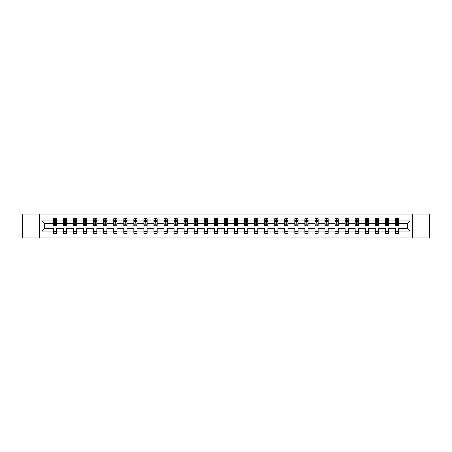 <?xml version="1.0" encoding="UTF-8"?>
<svg xmlns="http://www.w3.org/2000/svg" width="452" height="452" viewBox="0 0 452 452"><rect width="100%" height="100%" fill="white"/><g stroke="black" fill="none" stroke-linecap="round" stroke-linejoin="round"><path stroke-width="0.68" d="M412.535 237.933L429.4 237.933L429.4 214.067L412.535 214.067L412.535 237.933L39.465 237.933L39.465 214.067L22.6 214.067L22.6 237.933L39.465 237.933M398.636 231.096L398.636 228.384L407.342 228.384L410.054 231.096L398.636 231.096L398.636 233.255L395.415 233.255L395.415 231.096L388.579 231.096L388.579 233.255L385.353 233.255L385.353 231.096L378.516 231.096L378.516 233.255L375.296 233.255L375.296 231.096L368.459 231.096L368.459 233.255L365.233 233.255L365.233 231.096L358.396 231.096L358.396 233.255L355.17 233.255L355.17 231.096L348.339 231.096L348.339 233.255L345.113 233.255L345.113 231.096L338.277 231.096L338.277 233.255L335.051 233.255L335.051 231.096L328.214 231.096L328.214 233.255L324.994 233.255L324.994 231.096L318.157 231.096L318.157 233.255L314.931 233.255L314.931 231.096L308.094 231.096L308.094 233.255L304.868 233.255L304.868 231.096L298.037 231.096L298.037 233.255L294.811 233.255L294.811 231.096L287.975 231.096L287.975 233.255L284.749 233.255L284.749 231.096L277.912 231.096L277.912 233.255L274.692 233.255L274.692 231.096L267.855 231.096L267.855 233.255L264.629 233.255L264.629 231.096L257.793 231.096L257.793 233.255L254.566 233.255L254.566 231.096L247.736 231.096L247.736 233.255L244.509 233.255L244.509 231.096L237.673 231.096L237.673 233.255L234.447 233.255L234.447 231.096L227.61 231.096L227.61 233.255L224.39 233.255L224.39 231.096L217.553 231.096L217.553 233.255L214.327 233.255L214.327 231.096L207.491 231.096L207.491 233.255L204.264 233.255L204.264 231.096L197.434 231.096L197.434 233.255L194.207 233.255L194.207 231.096L187.371 231.096L187.371 233.255L184.145 233.255L184.145 231.096L177.308 231.096L177.308 233.255L174.088 233.255L174.088 231.096L167.251 231.096L167.251 233.255L164.025 233.255L164.025 231.096L157.189 231.096L157.189 233.255L153.962 233.255L153.962 231.096L147.132 231.096L147.132 233.255L143.905 233.255L143.905 231.096L137.069 231.096L137.069 233.255L133.843 233.255L133.843 231.096L127.006 231.096L127.006 233.255L123.786 233.255L123.786 231.096L116.949 231.096L116.949 233.255L113.723 233.255L113.723 231.096L106.887 231.096L106.887 233.255L103.661 233.255L103.661 231.096L96.83 231.096L96.83 233.255L93.604 233.255L93.604 231.096L86.767 231.096L86.767 233.255L83.541 233.255L83.541 231.096L76.704 231.096L76.704 233.255L73.484 233.255L73.484 231.096L66.647 231.096L66.647 233.255L63.421 233.255L63.421 231.096L56.585 231.096L56.585 233.255L53.364 233.255L53.364 231.096L41.946 231.096L41.946 220.904L53.364 220.904L53.364 218.745L56.585 218.745L56.585 220.904L63.421 220.904L63.421 218.745L66.647 218.745L66.647 220.904L73.484 220.904L73.484 218.745L76.704 218.745L76.704 220.904L83.541 220.904L83.541 218.745L86.767 218.745L86.767 220.904L93.604 220.904L93.604 218.745L96.83 218.745L96.83 220.904L103.661 220.904L103.661 218.745L106.887 218.745L106.887 220.904L113.723 220.904L113.723 218.745L116.949 218.745L116.949 220.904L123.786 220.904L123.786 218.745L127.006 218.745L127.006 220.904L133.843 220.904L133.843 218.745L137.069 218.745L137.069 220.904L143.905 220.904L143.905 218.745L147.132 218.745L147.132 220.904L153.962 220.904L153.962 218.745L157.189 218.745L157.189 220.904L164.025 220.904L164.025 218.745L167.251 218.745L167.251 220.904L174.088 220.904L174.088 218.745L177.308 218.745L177.308 220.904L184.145 220.904L184.145 218.745L187.371 218.745L187.371 220.904L194.207 220.904L194.207 218.745L197.434 218.745L197.434 220.904L204.264 220.904L204.264 218.745L207.491 218.745L207.491 220.904L214.327 220.904L214.327 218.745L217.553 218.745L217.553 220.904L224.39 220.904L224.39 218.745L227.61 218.745L227.61 220.904L234.447 220.904L234.447 218.745L237.673 218.745L237.673 220.904L244.509 220.904L244.509 218.745L247.736 218.745L247.736 220.904L254.566 220.904L254.566 218.745L257.793 218.745L257.793 220.904L264.629 220.904L264.629 218.745L267.855 218.745L267.855 220.904L274.692 220.904L274.692 218.745L277.912 218.745L277.912 220.904L284.749 220.904L284.749 218.745L287.975 218.745L287.975 220.904L294.811 220.904L294.811 218.745L298.037 218.745L298.037 220.904L304.868 220.904L304.868 218.745L308.094 218.745L308.094 220.904L314.931 220.904L314.931 218.745L318.157 218.745L318.157 220.904L324.994 220.904L324.994 218.745L328.214 218.745L328.214 220.904L335.051 220.904L335.051 218.745L338.277 218.745L338.277 220.904L345.113 220.904L345.113 218.745L348.339 218.745L348.339 220.904L355.17 220.904L355.17 218.745L358.396 218.745L358.396 220.904L365.233 220.904L365.233 218.745L368.459 218.745L368.459 220.904L375.296 220.904L375.296 218.745L378.516 218.745L378.516 220.904L385.353 220.904L385.353 218.745L388.579 218.745L388.579 220.904L395.415 220.904L395.415 218.745L398.636 218.745L398.636 220.904L410.054 220.904L410.054 231.096M412.535 214.067L39.465 214.067M395.415 220.904L395.415 223.616L388.579 223.616L388.579 220.904M388.579 231.096L388.579 228.384L395.415 228.384L395.415 231.096M385.353 220.904L385.353 223.616L378.516 223.616L378.516 220.904M378.516 231.096L378.516 228.384L385.353 228.384L385.353 231.096M375.296 220.904L375.296 223.616L368.459 223.616L368.459 220.904M368.459 231.096L368.459 228.384L375.296 228.384L375.296 231.096M365.233 220.904L365.233 223.616L358.396 223.616L358.396 220.904M358.396 231.096L358.396 228.384L365.233 228.384L365.233 231.096M355.17 220.904L355.17 223.616L348.339 223.616L348.339 220.904M348.339 231.096L348.339 228.384L355.17 228.384L355.17 231.096M345.113 220.904L345.113 223.616L338.277 223.616L338.277 220.904M338.277 231.096L338.277 228.384L345.113 228.384L345.113 231.096M335.051 220.904L335.051 223.616L328.214 223.616L328.214 220.904M328.214 231.096L328.214 228.384L335.051 228.384L335.051 231.096M324.994 220.904L324.994 223.616L318.157 223.616L318.157 220.904M318.157 231.096L318.157 228.384L324.994 228.384L324.994 231.096M314.931 220.904L314.931 223.616L308.094 223.616L308.094 220.904M308.094 231.096L308.094 228.384L314.931 228.384L314.931 231.096M304.868 220.904L304.868 223.616L298.037 223.616L298.037 220.904M298.037 231.096L298.037 228.384L304.868 228.384L304.868 231.096M294.811 220.904L294.811 223.616L287.975 223.616L287.975 220.904M287.975 231.096L287.975 228.384L294.811 228.384L294.811 231.096M284.749 220.904L284.749 223.616L277.912 223.616L277.912 220.904M277.912 231.096L277.912 228.384L284.749 228.384L284.749 231.096M274.692 220.904L274.692 223.616L267.855 223.616L267.855 220.904M267.855 231.096L267.855 228.384L274.692 228.384L274.692 231.096M264.629 220.904L264.629 223.616L257.793 223.616L257.793 220.904M257.793 231.096L257.793 228.384L264.629 228.384L264.629 231.096M254.566 220.904L254.566 223.616L247.736 223.616L247.736 220.904M247.736 231.096L247.736 228.384L254.566 228.384L254.566 231.096M244.509 220.904L244.509 223.616L237.673 223.616L237.673 220.904M237.673 231.096L237.673 228.384L244.509 228.384L244.509 231.096M234.447 220.904L234.447 223.616L227.61 223.616L227.61 220.904M227.61 231.096L227.61 228.384L234.447 228.384L234.447 231.096M224.39 220.904L224.39 223.616L217.553 223.616L217.553 220.904M217.553 231.096L217.553 228.384L224.39 228.384L224.39 231.096M214.327 220.904L214.327 223.616L207.491 223.616L207.491 220.904M207.491 231.096L207.491 228.384L214.327 228.384L214.327 231.096M204.264 220.904L204.264 223.616L197.434 223.616L197.434 220.904M197.434 231.096L197.434 228.384L204.264 228.384L204.264 231.096M194.207 220.904L194.207 223.616L187.371 223.616L187.371 220.904M187.371 231.096L187.371 228.384L194.207 228.384L194.207 231.096M184.145 220.904L184.145 223.616L177.308 223.616L177.308 220.904M177.308 231.096L177.308 228.384L184.145 228.384L184.145 231.096M174.088 220.904L174.088 223.616L167.251 223.616L167.251 220.904M167.251 231.096L167.251 228.384L174.088 228.384L174.088 231.096M164.025 220.904L164.025 223.616L157.189 223.616L157.189 220.904M157.189 231.096L157.189 228.384L164.025 228.384L164.025 231.096M153.962 220.904L153.962 223.616L147.132 223.616L147.132 220.904M147.132 231.096L147.132 228.384L153.962 228.384L153.962 231.096M143.905 220.904L143.905 223.616L137.069 223.616L137.069 220.904M137.069 231.096L137.069 228.384L143.905 228.384L143.905 231.096M133.843 220.904L133.843 223.616L127.006 223.616L127.006 220.904M127.006 231.096L127.006 228.384L133.843 228.384L133.843 231.096M123.786 220.904L123.786 223.616L116.949 223.616L116.949 220.904M116.949 231.096L116.949 228.384L123.786 228.384L123.786 231.096M113.723 220.904L113.723 223.616L106.887 223.616L106.887 220.904M106.887 231.096L106.887 228.384L113.723 228.384L113.723 231.096M103.661 220.904L103.661 223.616L96.83 223.616L96.83 220.904M96.83 231.096L96.83 228.384L103.661 228.384L103.661 231.096M93.604 220.904L93.604 223.616L86.767 223.616L86.767 220.904M86.767 231.096L86.767 228.384L93.604 228.384L93.604 231.096M83.541 220.904L83.541 223.616L76.704 223.616L76.704 220.904M76.704 231.096L76.704 228.384L83.541 228.384L83.541 231.096M73.484 220.904L73.484 223.616L66.647 223.616L66.647 220.904M66.647 231.096L66.647 228.384L73.484 228.384L73.484 231.096M63.421 220.904L63.421 223.616L56.585 223.616L56.585 220.904M56.585 231.096L56.585 228.384L63.421 228.384L63.421 231.096M53.364 220.904L53.364 223.616L44.658 223.616L44.658 228.384L53.364 228.384L53.364 231.096M41.946 220.904L44.658 223.616M407.342 228.384L407.342 223.616L398.636 223.616L398.636 220.904M396.641 220.356L397.415 220.356M386.579 220.356L387.353 220.356M376.516 220.356L377.29 220.356M366.459 220.356L367.233 220.356M356.396 220.356L357.17 220.356M346.339 220.356L347.113 220.356M336.277 220.356L337.051 220.356M326.214 220.356L326.988 220.356M316.157 220.356L316.931 220.356M306.094 220.356L306.868 220.356M296.037 220.356L296.811 220.356M285.975 220.356L286.749 220.356M275.912 220.356L276.686 220.356M265.855 220.356L266.629 220.356M255.792 220.356L256.566 220.356M245.735 220.356L246.509 220.356M235.673 220.356L236.447 220.356M225.616 220.356L226.384 220.356M215.553 220.356L216.327 220.356M205.49 220.356L206.265 220.356M195.433 220.356L196.208 220.356M185.371 220.356L186.145 220.356M175.314 220.356L176.088 220.356M165.251 220.356L166.025 220.356M155.189 220.356L155.963 220.356M145.132 220.356L145.906 220.356M135.069 220.356L135.843 220.356M125.012 220.356L125.786 220.356M114.949 220.356L115.723 220.356M104.887 220.356L105.661 220.356M94.83 220.356L95.604 220.356M84.767 220.356L85.541 220.356M74.71 220.356L75.484 220.356M64.647 220.356L65.421 220.356M54.585 220.356L55.359 220.356M53.364 231.644L56.585 231.644M63.421 231.644L66.647 231.644M73.484 231.644L76.704 231.644M83.541 231.644L86.767 231.644M93.604 231.644L96.83 231.644M103.661 231.644L106.887 231.644M113.723 231.644L116.949 231.644M123.786 231.644L127.006 231.644M133.843 231.644L137.069 231.644M143.905 231.644L147.132 231.644M153.962 231.644L157.189 231.644M164.025 231.644L167.251 231.644M174.088 231.644L177.308 231.644M184.145 231.644L187.371 231.644M194.207 231.644L197.434 231.644M204.264 231.644L207.491 231.644M214.327 231.644L217.553 231.644M224.39 231.644L227.61 231.644M234.447 231.644L237.673 231.644M244.509 231.644L247.736 231.644M254.566 231.644L257.793 231.644M264.629 231.644L267.855 231.644M274.692 231.644L277.912 231.644M284.749 231.644L287.975 231.644M294.811 231.644L298.037 231.644M304.868 231.644L308.094 231.644M314.931 231.644L318.157 231.644M324.994 231.644L328.214 231.644M335.051 231.644L338.277 231.644M345.113 231.644L348.339 231.644M355.17 231.644L358.396 231.644M365.233 231.644L368.459 231.644M375.296 231.644L378.516 231.644M385.353 231.644L388.579 231.644M395.415 231.644L398.636 231.644M44.658 228.384L41.946 231.096M410.054 220.904L407.342 223.616M55.359 219.582L54.585 219.582M53.969 220.469L53.364 220.469L53.364 218.745L54.585 218.745L54.585 220.39M53.364 224.802L53.364 225.616L54.585 225.616L54.585 224.802L53.364 224.802L53.364 223.616M56.585 223.616L56.585 225.616L55.359 225.616L55.359 222.164L54.585 222.164L54.585 224.802M55.98 220.469L56.585 220.469L56.585 218.745L55.359 218.745L55.359 220.39M56.585 221.678L55.941 220.39L54.008 220.39L53.364 221.678M65.421 219.582L64.647 219.582M64.026 220.469L63.421 220.469L63.421 218.745L64.647 218.745L64.647 220.39M63.421 224.802L63.421 225.616L64.647 225.616L64.647 224.802L63.421 224.802L63.421 223.616M66.647 223.616L66.647 225.616L65.421 225.616L65.421 222.164L64.647 222.164L64.647 224.802M66.043 220.469L66.647 220.469L66.647 218.745L65.421 218.745L65.421 220.39M66.647 221.678L66.003 220.39L64.065 220.39L63.421 221.678M75.484 219.582L74.71 219.582M74.088 220.469L73.484 220.469L73.484 218.745L74.71 218.745L74.71 220.39M73.484 224.802L73.484 225.616L74.71 225.616L74.71 224.802L73.484 224.802L73.484 223.616M76.704 223.616L76.704 225.616L75.484 225.616L75.484 222.164L74.71 222.164L74.71 224.802M76.1 220.469L76.704 220.469L76.704 218.745L75.484 218.745L75.484 220.39M76.704 221.678L76.06 220.39L74.128 220.39L73.484 221.678M85.541 219.582L84.767 219.582M84.151 220.469L83.541 220.469L83.541 218.745L84.767 218.745L84.767 220.39M83.541 224.802L83.541 225.616L84.767 225.616L84.767 224.802L83.541 224.802L83.541 223.616M86.767 223.616L86.767 225.616L85.541 225.616L85.541 222.164L84.767 222.164L84.767 224.802M86.162 220.469L86.767 220.469L86.767 218.745L85.541 218.745L85.541 220.39M86.767 221.678L86.123 220.39L84.185 220.39L83.541 221.678M95.604 219.582L94.83 219.582M94.208 220.469L93.604 220.469L93.604 218.745L94.83 218.745L94.83 220.39M93.604 224.802L93.604 225.616L94.83 225.616L94.83 224.802L93.604 224.802L93.604 223.616M96.83 223.616L96.83 225.616L95.604 225.616L95.604 222.164L94.83 222.164L94.83 224.802M96.219 220.469L96.83 220.469L96.83 218.745L95.604 218.745L95.604 220.39M96.83 221.678L96.18 220.39L94.248 220.39L93.604 221.678M105.661 219.582L104.887 219.582M104.271 220.469L103.661 220.469L103.661 218.745L104.887 218.745L104.887 220.39M103.661 224.802L103.661 225.616L104.887 225.616L104.887 224.802L103.661 224.802L103.661 223.616M106.887 223.616L106.887 225.616L105.661 225.616L105.661 222.164L104.887 222.164L104.887 224.802M106.282 220.469L106.887 220.469L106.887 218.745L105.661 218.745L105.661 220.39M106.887 221.678L106.243 220.39L104.31 220.39L103.661 221.678M115.723 219.582L114.949 219.582M114.328 220.469L113.723 220.469L113.723 218.745L114.949 218.745L114.949 220.39M113.723 224.802L113.723 225.616L114.949 225.616L114.949 224.802L113.723 224.802L113.723 223.616M116.949 223.616L116.949 225.616L115.723 225.616L115.723 222.164L114.949 222.164L114.949 224.802M116.345 220.469L116.949 220.469L116.949 218.745L115.723 218.745L115.723 220.39M116.949 221.678L116.305 220.39L114.367 220.39L113.723 221.678M125.786 219.582L125.012 219.582M124.39 220.469L123.786 220.469L123.786 218.745L125.012 218.745L125.012 220.39M123.786 224.802L123.786 225.616L125.012 225.616L125.012 224.802L123.786 224.802L123.786 223.616M127.006 223.616L127.006 225.616L125.786 225.616L125.786 222.164L125.012 222.164L125.012 224.802M126.402 220.469L127.006 220.469L127.006 218.745L125.786 218.745L125.786 220.39M127.006 221.678L126.362 220.39L124.43 220.39L123.786 221.678M135.843 219.582L135.069 219.582M134.453 220.469L133.843 220.469L133.843 218.745L135.069 218.745L135.069 220.39M133.843 224.802L133.843 225.616L135.069 225.616L135.069 224.802L133.843 224.802L133.843 223.616M137.069 223.616L137.069 225.616L135.843 225.616L135.843 222.164L135.069 222.164L135.069 224.802M136.464 220.469L137.069 220.469L137.069 218.745L135.843 218.745L135.843 220.39M137.069 221.678L136.425 220.39L134.487 220.39L133.843 221.678M145.906 219.582L145.132 219.582M144.51 220.469L143.905 220.469L143.905 218.745L145.132 218.745L145.132 220.39M143.905 224.802L143.905 225.616L145.132 225.616L145.132 224.802L143.905 224.802L143.905 223.616M147.132 223.616L147.132 225.616L145.906 225.616L145.906 222.164L145.132 222.164L145.132 224.802M146.521 220.469L147.132 220.469L147.132 218.745L145.906 218.745L145.906 220.39M147.132 221.678L146.482 220.39L144.55 220.39L143.905 221.678M155.963 219.582L155.189 219.582M154.573 220.469L153.962 220.469L153.962 218.745L155.189 218.745L155.189 220.39M153.962 224.802L153.962 225.616L155.189 225.616L155.189 224.802L153.962 224.802L153.962 223.616M157.189 223.616L157.189 225.616L155.963 225.616L155.963 222.164L155.189 222.164L155.189 224.802M156.584 220.469L157.189 220.469L157.189 218.745L155.963 218.745L155.963 220.39M157.189 221.678L156.545 220.39L154.612 220.39L153.962 221.678M166.025 219.582L165.251 219.582M164.63 220.469L164.025 220.469L164.025 218.745L165.251 218.745L165.251 220.39M164.025 224.802L164.025 225.616L165.251 225.616L165.251 224.802L164.025 224.802L164.025 223.616M167.251 223.616L167.251 225.616L166.025 225.616L166.025 222.164L165.251 222.164L165.251 224.802M166.641 220.469L167.251 220.469L167.251 218.745L166.025 218.745L166.025 220.39M167.251 221.678L166.607 220.39L164.669 220.39L164.025 221.678M176.088 219.582L175.314 219.582M174.692 220.469L174.088 220.469L174.088 218.745L175.314 218.745L175.314 220.39M174.088 224.802L174.088 225.616L175.314 225.616L175.314 224.802L174.088 224.802L174.088 223.616M177.308 223.616L177.308 225.616L176.088 225.616L176.088 222.164L175.314 222.164L175.314 224.802M176.704 220.469L177.308 220.469L177.308 218.745L176.088 218.745L176.088 220.39M177.308 221.678L176.664 220.39L174.732 220.39L174.088 221.678M186.145 219.582L185.371 219.582M184.755 220.469L184.145 220.469L184.145 218.745L185.371 218.745L185.371 220.39M184.145 224.802L184.145 225.616L185.371 225.616L185.371 224.802L184.145 224.802L184.145 223.616M187.371 223.616L187.371 225.616L186.145 225.616L186.145 222.164L185.371 222.164L185.371 224.802M186.766 220.469L187.371 220.469L187.371 218.745L186.145 218.745L186.145 220.39M187.371 221.678L186.727 220.39L184.789 220.39L184.145 221.678M196.208 219.582L195.433 219.582M194.812 220.469L194.207 220.469L194.207 218.745L195.433 218.745L195.433 220.39M194.207 224.802L194.207 225.616L195.433 225.616L195.433 224.802L194.207 224.802L194.207 223.616M197.434 223.616L197.434 225.616L196.208 225.616L196.208 222.164L195.433 222.164L195.433 224.802M196.823 220.469L197.434 220.469L197.434 218.745L196.208 218.745L196.208 220.39M197.434 221.678L196.784 220.39L194.852 220.39L194.207 221.678M206.265 219.582L205.49 219.582M204.875 220.469L204.264 220.469L204.264 218.745L205.49 218.745L205.49 220.39M204.264 224.802L204.264 225.616L205.49 225.616L205.49 224.802L204.264 224.802L204.264 223.616M207.491 223.616L207.491 225.616L206.265 225.616L206.265 222.164L205.49 222.164L205.49 224.802M206.886 220.469L207.491 220.469L207.491 218.745L206.265 218.745L206.265 220.39M207.491 221.678L206.846 220.39L204.914 220.39L204.264 221.678M216.327 219.582L215.553 219.582M214.932 220.469L214.327 220.469L214.327 218.745L215.553 218.745L215.553 220.39M214.327 224.802L214.327 225.616L215.553 225.616L215.553 224.802L214.327 224.802L214.327 223.616M217.553 223.616L217.553 225.616L216.327 225.616L216.327 222.164L215.553 222.164L215.553 224.802M216.943 220.469L217.553 220.469L217.553 218.745L216.327 218.745L216.327 220.39M217.553 221.678L216.909 220.39L214.971 220.39L214.327 221.678M226.384 219.582L225.616 219.582M224.994 220.469L224.39 220.469L224.39 218.745L225.616 218.745L225.616 220.39M224.39 224.802L224.39 225.616L225.616 225.616L225.616 224.802L224.39 224.802L224.39 223.616M227.61 223.616L227.61 225.616L226.384 225.616L226.384 222.164L225.616 222.164L225.616 224.802M227.006 220.469L227.61 220.469L227.61 218.745L226.384 218.745L226.384 220.39M227.61 221.678L226.966 220.39L225.034 220.39L224.39 221.678M236.447 219.582L235.673 219.582M235.057 220.469L234.447 220.469L234.447 218.745L235.673 218.745L235.673 220.39M234.447 224.802L234.447 225.616L235.673 225.616L235.673 224.802L234.447 224.802L234.447 223.616M237.673 223.616L237.673 225.616L236.447 225.616L236.447 222.164L235.673 222.164L235.673 224.802M237.068 220.469L237.673 220.469L237.673 218.745L236.447 218.745L236.447 220.39M237.673 221.678L237.029 220.39L235.091 220.39L234.447 221.678M246.509 219.582L245.735 219.582M245.114 220.469L244.509 220.469L244.509 218.745L245.735 218.745L245.735 220.39M244.509 224.802L244.509 225.616L245.735 225.616L245.735 224.802L244.509 224.802L244.509 223.616M247.736 223.616L247.736 225.616L246.509 225.616L246.509 222.164L245.735 222.164L245.735 224.802M247.125 220.469L247.736 220.469L247.736 218.745L246.509 218.745L246.509 220.39M247.736 221.678L247.086 220.39L245.153 220.39L244.509 221.678M256.566 219.582L255.792 219.582M255.177 220.469L254.566 220.469L254.566 218.745L255.792 218.745L255.792 220.39M254.566 224.802L254.566 225.616L255.792 225.616L255.792 224.802L254.566 224.802L254.566 223.616M257.793 223.616L257.793 225.616L256.566 225.616L256.566 222.164L255.792 222.164L255.792 224.802M257.188 220.469L257.793 220.469L257.793 218.745L256.566 218.745L256.566 220.39M257.793 221.678L257.148 220.39L255.216 220.39L254.566 221.678M266.629 219.582L265.855 219.582M265.234 220.469L264.629 220.469L264.629 218.745L265.855 218.745L265.855 220.39M264.629 224.802L264.629 225.616L265.855 225.616L265.855 224.802L264.629 224.802L264.629 223.616M267.855 223.616L267.855 225.616L266.629 225.616L266.629 222.164L265.855 222.164L265.855 224.802M267.245 220.469L267.855 220.469L267.855 218.745L266.629 218.745L266.629 220.39M267.855 221.678L267.211 220.39L265.273 220.39L264.629 221.678M276.686 219.582L275.912 219.582M275.296 220.469L274.692 220.469L274.692 218.745L275.912 218.745L275.912 220.39M274.692 224.802L274.692 225.616L275.912 225.616L275.912 224.802L274.692 224.802L274.692 223.616M277.912 223.616L277.912 225.616L276.686 225.616L276.686 222.164L275.912 222.164L275.912 224.802M277.308 220.469L277.912 220.469L277.912 218.745L276.686 218.745L276.686 220.39M277.912 221.678L277.268 220.39L275.336 220.39L274.692 221.678M286.749 219.582L285.975 219.582M285.359 220.469L284.749 220.469L284.749 218.745L285.975 218.745L285.975 220.39M284.749 224.802L284.749 225.616L285.975 225.616L285.975 224.802L284.749 224.802L284.749 223.616M287.975 223.616L287.975 225.616L286.749 225.616L286.749 222.164L285.975 222.164L285.975 224.802M287.37 220.469L287.975 220.469L287.975 218.745L286.749 218.745L286.749 220.39M287.975 221.678L287.331 220.39L285.393 220.39L284.749 221.678M296.811 219.582L296.037 219.582M295.416 220.469L294.811 220.469L294.811 218.745L296.037 218.745L296.037 220.39M294.811 224.802L294.811 225.616L296.037 225.616L296.037 224.802L294.811 224.802L294.811 223.616M298.037 223.616L298.037 225.616L296.811 225.616L296.811 222.164L296.037 222.164L296.037 224.802M297.427 220.469L298.037 220.469L298.037 218.745L296.811 218.745L296.811 220.39M298.037 221.678L297.388 220.39L295.455 220.39L294.811 221.678M306.868 219.582L306.094 219.582M305.479 220.469L304.868 220.469L304.868 218.745L306.094 218.745L306.094 220.39M304.868 224.802L304.868 225.616L306.094 225.616L306.094 224.802L304.868 224.802L304.868 223.616M308.094 223.616L308.094 225.616L306.868 225.616L306.868 222.164L306.094 222.164L306.094 224.802M307.49 220.469L308.094 220.469L308.094 218.745L306.868 218.745L306.868 220.39M308.094 221.678L307.45 220.39L305.518 220.39L304.868 221.678M316.931 219.582L316.157 219.582M315.536 220.469L314.931 220.469L314.931 218.745L316.157 218.745L316.157 220.39M314.931 224.802L314.931 225.616L316.157 225.616L316.157 224.802L314.931 224.802L314.931 223.616M318.157 223.616L318.157 225.616L316.931 225.616L316.931 222.164L316.157 222.164L316.157 224.802M317.547 220.469L318.157 220.469L318.157 218.745L316.931 218.745L316.931 220.39M318.157 221.678L317.513 220.39L315.575 220.39L314.931 221.678M326.988 219.582L326.214 219.582M325.598 220.469L324.994 220.469L324.994 218.745L326.214 218.745L326.214 220.39M324.994 224.802L324.994 225.616L326.214 225.616L326.214 224.802L324.994 224.802L324.994 223.616M328.214 223.616L328.214 225.616L326.988 225.616L326.988 222.164L326.214 222.164L326.214 224.802M327.61 220.469L328.214 220.469L328.214 218.745L326.988 218.745L326.988 220.39M328.214 221.678L327.57 220.39L325.638 220.39L324.994 221.678M337.051 219.582L336.277 219.582M335.655 220.469L335.051 220.469L335.051 218.745L336.277 218.745L336.277 220.39M335.051 224.802L335.051 225.616L336.277 225.616L336.277 224.802L335.051 224.802L335.051 223.616M338.277 223.616L338.277 225.616L337.051 225.616L337.051 222.164L336.277 222.164L336.277 224.802M337.672 220.469L338.277 220.469L338.277 218.745L337.051 218.745L337.051 220.39M338.277 221.678L337.633 220.39L335.695 220.39L335.051 221.678M347.113 219.582L346.339 219.582M345.718 220.469L345.113 220.469L345.113 218.745L346.339 218.745L346.339 220.39M345.113 224.802L345.113 225.616L346.339 225.616L346.339 224.802L345.113 224.802L345.113 223.616M348.339 223.616L348.339 225.616L347.113 225.616L347.113 222.164L346.339 222.164L346.339 224.802M347.729 220.469L348.339 220.469L348.339 218.745L347.113 218.745L347.113 220.39M348.339 221.678L347.69 220.39L345.757 220.39L345.113 221.678M357.17 219.582L356.396 219.582M355.781 220.469L355.17 220.469L355.17 218.745L356.396 218.745L356.396 220.39M355.17 224.802L355.17 225.616L356.396 225.616L356.396 224.802L355.17 224.802L355.17 223.616M358.396 223.616L358.396 225.616L357.17 225.616L357.17 222.164L356.396 222.164L356.396 224.802M357.792 220.469L358.396 220.469L358.396 218.745L357.17 218.745L357.17 220.39M358.396 221.678L357.752 220.39L355.82 220.39L355.17 221.678M367.233 219.582L366.459 219.582M365.837 220.469L365.233 220.469L365.233 218.745L366.459 218.745L366.459 220.39M365.233 224.802L365.233 225.616L366.459 225.616L366.459 224.802L365.233 224.802L365.233 223.616M368.459 223.616L368.459 225.616L367.233 225.616L367.233 222.164L366.459 222.164L366.459 224.802M367.849 220.469L368.459 220.469L368.459 218.745L367.233 218.745L367.233 220.39M368.459 221.678L367.815 220.39L365.877 220.39L365.233 221.678M377.29 219.582L376.516 219.582M375.9 220.469L375.296 220.469L375.296 218.745L376.516 218.745L376.516 220.39M375.296 224.802L375.296 225.616L376.516 225.616L376.516 224.802L375.296 224.802L375.296 223.616M378.516 223.616L378.516 225.616L377.29 225.616L377.29 222.164L376.516 222.164L376.516 224.802M377.912 220.469L378.516 220.469L378.516 218.745L377.29 218.745L377.29 220.39M378.516 221.678L377.872 220.39L375.94 220.39L375.296 221.678M387.353 219.582L386.579 219.582M385.957 220.469L385.353 220.469L385.353 218.745L386.579 218.745L386.579 220.39M385.353 224.802L385.353 225.616L386.579 225.616L386.579 224.802L385.353 224.802L385.353 223.616M388.579 223.616L388.579 225.616L387.353 225.616L387.353 222.164L386.579 222.164L386.579 224.802M387.974 220.469L388.579 220.469L388.579 218.745L387.353 218.745L387.353 220.39M388.579 221.678L387.935 220.39L385.997 220.39L385.353 221.678M397.415 219.582L396.641 219.582M396.02 220.469L395.415 220.469L395.415 218.745L396.641 218.745L396.641 220.39M395.415 224.802L395.415 225.616L396.641 225.616L396.641 224.802L395.415 224.802L395.415 223.616M398.636 223.616L398.636 225.616L397.415 225.616L397.415 222.164L396.641 222.164L396.641 224.802M398.031 220.469L398.636 220.469L398.636 218.745L397.415 218.745L397.415 220.39M398.636 221.678L397.992 220.39L396.059 220.39L395.415 221.678M56.568 221.649L53.376 221.649M56.585 224.802L55.359 224.802M54.585 223.073L53.364 223.073M56.585 223.073L55.359 223.073M55.359 219.994L54.585 219.994M66.63 221.649L63.438 221.649M66.647 224.802L65.421 224.802M64.647 223.073L63.421 223.073M66.647 223.073L65.421 223.073M65.421 219.994L64.647 219.994M76.693 221.649L73.501 221.649M76.704 224.802L75.484 224.802M74.71 223.073L73.484 223.073M76.704 223.073L75.484 223.073M75.484 219.994L74.71 219.994M86.75 221.649L83.558 221.649M86.767 224.802L85.541 224.802M84.767 223.073L83.541 223.073M86.767 223.073L85.541 223.073M85.541 219.994L84.767 219.994M96.813 221.649L93.62 221.649M96.83 224.802L95.604 224.802M94.83 223.073L93.604 223.073M96.83 223.073L95.604 223.073M95.604 219.994L94.83 219.994M106.87 221.649L103.677 221.649M106.887 224.802L105.661 224.802M104.887 223.073L103.661 223.073M106.887 223.073L105.661 223.073M105.661 219.994L104.887 219.994M116.932 221.649L113.74 221.649M116.949 224.802L115.723 224.802M114.949 223.073L113.723 223.073M116.949 223.073L115.723 223.073M115.723 219.994L114.949 219.994M126.995 221.649L123.803 221.649M127.006 224.802L125.786 224.802M125.012 223.073L123.786 223.073M127.006 223.073L125.786 223.073M125.786 219.994L125.012 219.994M137.052 221.649L133.86 221.649M137.069 224.802L135.843 224.802M135.069 223.073L133.843 223.073M137.069 223.073L135.843 223.073M135.843 219.994L135.069 219.994M147.115 221.649L143.922 221.649M147.132 224.802L145.906 224.802M145.132 223.073L143.905 223.073M147.132 223.073L145.906 223.073M145.906 219.994L145.132 219.994M157.172 221.649L153.979 221.649M157.189 224.802L155.963 224.802M155.189 223.073L153.962 223.073M157.189 223.073L155.963 223.073M155.963 219.994L155.189 219.994M167.234 221.649L164.042 221.649M167.251 224.802L166.025 224.802M165.251 223.073L164.025 223.073M167.251 223.073L166.025 223.073M166.025 219.994L165.251 219.994M177.297 221.649L174.105 221.649M177.308 224.802L176.088 224.802M175.314 223.073L174.088 223.073M177.308 223.073L176.088 223.073M176.088 219.994L175.314 219.994M187.354 221.649L184.162 221.649M187.371 224.802L186.145 224.802M185.371 223.073L184.145 223.073M187.371 223.073L186.145 223.073M186.145 219.994L185.371 219.994M197.417 221.649L194.224 221.649M197.434 224.802L196.208 224.802M195.433 223.073L194.207 223.073M197.434 223.073L196.208 223.073M196.208 219.994L195.433 219.994M207.474 221.649L204.281 221.649M207.491 224.802L206.265 224.802M205.49 223.073L204.264 223.073M207.491 223.073L206.265 223.073M206.265 219.994L205.49 219.994M217.536 221.649L214.344 221.649M217.553 224.802L216.327 224.802M215.553 223.073L214.327 223.073M217.553 223.073L216.327 223.073M216.327 219.994L215.553 219.994M227.593 221.649L224.407 221.649M227.61 224.802L226.384 224.802M225.616 223.073L224.39 223.073M227.61 223.073L226.384 223.073M226.384 219.994L225.616 219.994M237.656 221.649L234.464 221.649M237.673 224.802L236.447 224.802M235.673 223.073L234.447 223.073M237.673 223.073L236.447 223.073M236.447 219.994L235.673 219.994M247.719 221.649L244.526 221.649M247.736 224.802L246.509 224.802M245.735 223.073L244.509 223.073M247.736 223.073L246.509 223.073M246.509 219.994L245.735 219.994M257.776 221.649L254.583 221.649M257.793 224.802L256.566 224.802M255.792 223.073L254.566 223.073M257.793 223.073L256.566 223.073M256.566 219.994L255.792 219.994M267.838 221.649L264.646 221.649M267.855 224.802L266.629 224.802M265.855 223.073L264.629 223.073M267.855 223.073L266.629 223.073M266.629 219.994L265.855 219.994M277.895 221.649L274.703 221.649M277.912 224.802L276.686 224.802M275.912 223.073L274.692 223.073M277.912 223.073L276.686 223.073M276.686 219.994L275.912 219.994M287.958 221.649L284.766 221.649M287.975 224.802L286.749 224.802M285.975 223.073L284.749 223.073M287.975 223.073L286.749 223.073M286.749 219.994L285.975 219.994M298.021 221.649L294.828 221.649M298.037 224.802L296.811 224.802M296.037 223.073L294.811 223.073M298.037 223.073L296.811 223.073M296.811 219.994L296.037 219.994M308.078 221.649L304.885 221.649M308.094 224.802L306.868 224.802M306.094 223.073L304.868 223.073M308.094 223.073L306.868 223.073M306.868 219.994L306.094 219.994M318.14 221.649L314.948 221.649M318.157 224.802L316.931 224.802M316.157 223.073L314.931 223.073M318.157 223.073L316.931 223.073M316.931 219.994L316.157 219.994M328.197 221.649L325.005 221.649M328.214 224.802L326.988 224.802M326.214 223.073L324.994 223.073M328.214 223.073L326.988 223.073M326.988 219.994L326.214 219.994M338.26 221.649L335.068 221.649M338.277 224.802L337.051 224.802M336.277 223.073L335.051 223.073M338.277 223.073L337.051 223.073M337.051 219.994L336.277 219.994M348.322 221.649L345.13 221.649M348.339 224.802L347.113 224.802M346.339 223.073L345.113 223.073M348.339 223.073L347.113 223.073M347.113 219.994L346.339 219.994M358.379 221.649L355.187 221.649M358.396 224.802L357.17 224.802M356.396 223.073L355.17 223.073M358.396 223.073L357.17 223.073M357.17 219.994L356.396 219.994M368.442 221.649L365.25 221.649M368.459 224.802L367.233 224.802M366.459 223.073L365.233 223.073M368.459 223.073L367.233 223.073M367.233 219.994L366.459 219.994M378.499 221.649L375.307 221.649M378.516 224.802L377.29 224.802M376.516 223.073L375.296 223.073M378.516 223.073L377.29 223.073M377.29 219.994L376.516 219.994M388.562 221.649L385.37 221.649M388.579 224.802L387.353 224.802M386.579 223.073L385.353 223.073M388.579 223.073L387.353 223.073M387.353 219.994L386.579 219.994M398.624 221.649L395.432 221.649M398.636 224.802L397.415 224.802M396.641 223.073L395.415 223.073M398.636 223.073L397.415 223.073M397.415 219.994L396.641 219.994"/></g></svg>
